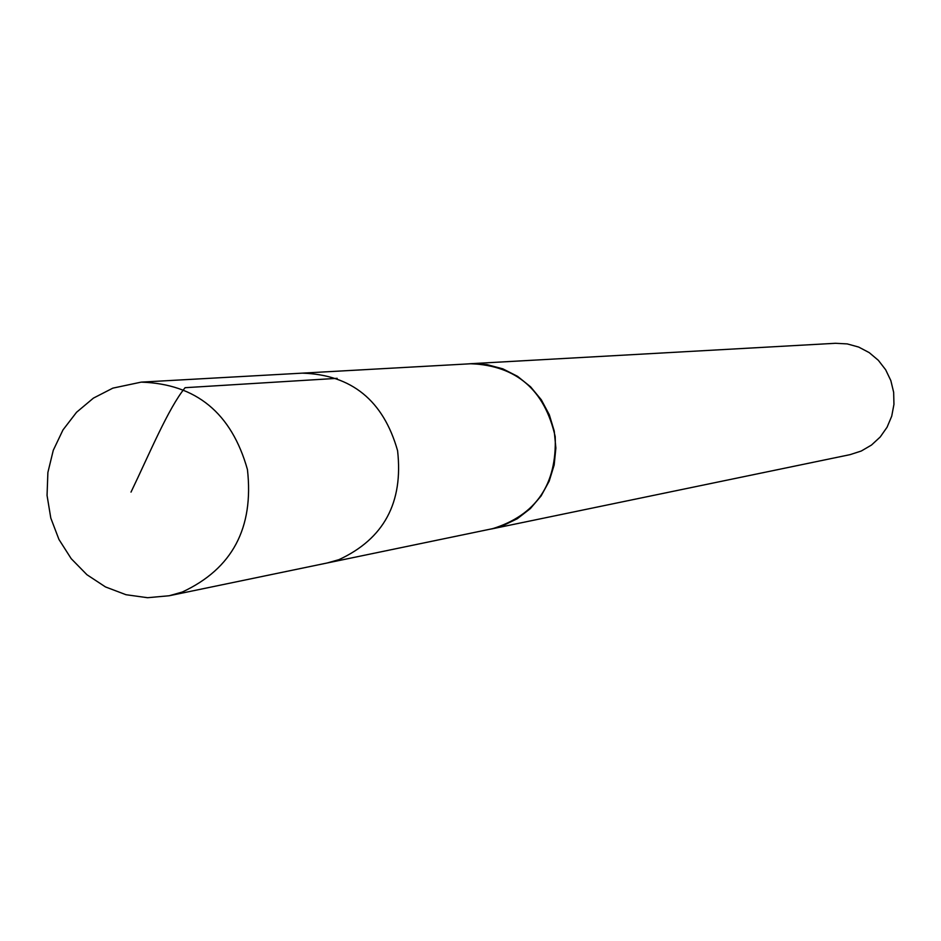 <?xml version="1.0" encoding="UTF-8"?>
<svg xmlns="http://www.w3.org/2000/svg" width="941" height="941" viewBox="0 0 941 941"><rect width="100%" height="100%" fill="white"/><g stroke="black" fill="none" stroke-linecap="round" stroke-linejoin="round"><path stroke-width="1.41" d="M169.168 595.759L327.162 562.989L338.901 559.672C383.869 538.875 403.43 502.565 397.584 450.704C383.387 400.572 351.628 374.718 302.32 373.142L470.665 363.767L486.956 364.59L502.812 368.837L517.562 376.341L530.571 386.798L541.31 399.784L549.309 414.746L554.237 431.072L555.872 448.057L554.167 464.995L549.179 481.169L541.122 495.919L530.359 508.599L517.315 518.714L502.576 525.831L492.249 528.736L327.162 562.989L338.901 559.672C383.869 538.875 403.43 502.565 397.584 450.704C383.387 400.572 351.628 374.718 302.32 373.142L141.209 382.128C196.116 383.928 231.521 413.064 247.436 469.535C254.011 527.936 232.286 568.776 182.236 592.054L169.168 595.759L147.549 597.711L125.988 594.712L105.474 586.925L86.925 574.716L71.198 558.66L58.977 539.499L50.802 518.091L47.05 495.413L47.885 472.476L53.272 450.316L62.965 429.943L76.562 412.264L93.43 398.114L112.838 388.139L141.209 382.128M467.465 363.944L470.653 363.697C516.468 365.579 544.651 389.88 555.202 436.6C557.037 484.462 536.052 515.197 492.249 528.807L489.12 529.383M470.653 363.697L835.455 343.289L847.253 343.912L858.674 347.064L869.19 352.604L878.329 360.297L885.657 369.766L890.845 380.611L893.656 392.315L893.95 404.348L891.727 416.157L887.081 427.202L880.235 436.977L871.495 445.046L861.274 451.021L850.029 454.656L492.249 528.807M337.172 378.341L185.095 387.692C168.168 408.512 149.396 453.95 131.011 492.108"/></g></svg>

